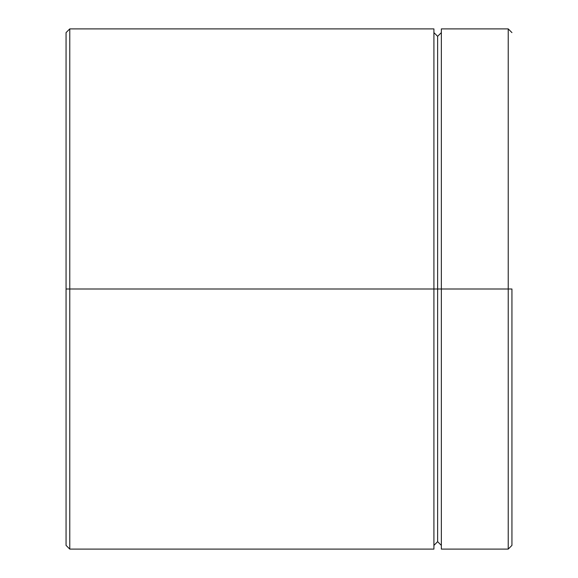 <?xml version="1.0" encoding="UTF-8"?>
<svg xmlns="http://www.w3.org/2000/svg" width="578" height="578" viewBox="0 0 578 578"><rect width="100%" height="100%" fill="white"/><g stroke="black" fill="none" stroke-linecap="round" stroke-linejoin="round"><path stroke-width="0.87" d="M441.346 289L437.625 289L437.625 36.335L437.625 289L66.058 289L66.058 545.386L66.058 32.614L66.058 289L69.772 289L69.772 549.1L69.772 289L433.912 289L433.912 549.1L433.912 28.9L433.912 289L437.625 289L437.625 36.335L437.625 541.665L437.625 289L437.625 541.665L437.625 289L441.346 289L441.346 549.1L441.346 289L508.228 289L508.228 549.1L508.228 289L441.346 289L441.346 28.9L441.346 289M511.942 289L508.228 289L508.228 28.9L508.228 289L511.942 289L511.942 545.386L511.942 289M433.912 28.9L69.772 28.9L69.772 289L69.772 28.9L66.058 32.614M433.912 32.614L437.625 36.335L441.346 32.614M433.912 549.1L69.772 549.1L66.058 545.386M441.346 549.1L508.228 549.1L511.942 545.386M511.942 32.614L508.228 28.9L441.346 28.9M441.346 545.386L437.625 541.665L433.912 545.386"/></g></svg>

